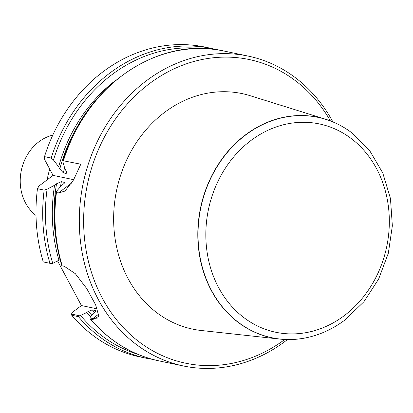 <?xml version="1.0" encoding="UTF-8"?>
<svg xmlns="http://www.w3.org/2000/svg" width="413" height="413" viewBox="0 0 413 413"><rect width="100%" height="100%" fill="white"/><g stroke="black" fill="none" stroke-linecap="round" stroke-linejoin="round"><path stroke-width="0.62" d="M43.267 261.914L52.028 263.752L43.267 261.914A158.293 135.443 -78.2 0 1 37.464 188.689L44.16 190.088L47.067 189.231L54.604 185.231L56.56 183.754L61.361 181.679L64.418 182.376L64.407 183.124L60.618 186.485L56.514 191.271L56.06 192.381L58.316 193.041L64.991 191.074L73.54 179.939L80.803 164.209L62.998 160.698L62.915 161.782L64.66 168.045L66.555 171.973L66.658 173.083L66.106 173.424L63.297 172.835L59.802 168.963L58.646 166.79L53.473 160.001L51.186 158.029L44.49 156.635A158.293 135.443 -78.2 0 1 204.791 47.036L211.492 48.429A158.293 135.443 -78.2 0 0 51.186 158.029M44.49 156.635L44.692 159.676L53.076 175.386L38.905 186.062L37.464 188.689M60.097 259.586L52.028 263.752M59.023 260.402A150.771 129.006 -78.2 0 1 54.604 185.231M58.646 166.79A150.771 129.006 -78.2 0 1 116.017 80.096M64.624 266.38L62.027 265.838L64.258 266.292L75.342 273.69L86.761 288.615L95.64 304.815L98.867 316.27L92.615 319.626L90.246 318.919L89.833 317.912L92.853 318.542L97.638 318.062L98.883 315.733M287.443 339.558A158.293 135.443 -78.2 0 1 285.285 341.215A158.293 135.443 -78.2 0 1 183.444 365.985A158.293 135.443 -78.2 0 1 83.183 183.367A158.293 135.443 -78.2 0 1 248.099 56.07A158.293 135.443 -78.2 0 1 332.857 121.876M57.655 261.062L81.413 305.558L72.089 312.579L71.526 314.097L79.833 315.826L86.828 312.476L88.32 311.345L92.331 309.869L95.522 310.653M79.833 315.826L78.46 316.673A158.293 135.443 -78.2 0 0 146.832 358.35L140.136 356.951A158.293 135.443 -78.2 0 1 71.764 315.279L71.526 314.097M78.46 316.673L71.764 315.279M90.628 316.735A150.771 129.006 -78.2 0 1 86.828 312.476M95.62 311.01A145.629 124.607 -78.2 0 1 95.14 310.457C95.966 310.777 95.697 311.495 94.34 312.6L92.842 313.73L89.833 317.912M284.794 339.471A155.128 132.733 -78.2 0 1 102.682 298.816A155.128 132.733 -78.2 0 1 147.219 85.341A155.128 132.733 -78.2 0 1 330.395 120.901M325.671 119.264L250.216 95.718A120.328 102.956 101.8 0 0 164.539 112.403A120.328 102.956 101.8 0 0 115.485 241.151A120.328 102.956 101.8 0 0 201.234 330.493L279.813 339.078A112.661 96.399 -78.2 0 1 199.525 255.43A112.661 96.399 -78.2 0 1 245.451 134.886A112.661 96.399 -78.2 0 1 325.671 119.264A112.661 96.399 -78.2 0 1 351.866 132.857A112.661 96.399 -78.2 0 1 351.928 132.903M81.413 305.558L97.313 308.878M53.076 175.386L73.679 179.681M309.332 337.075A112.661 96.399 -78.2 0 1 309.26 337.096A112.661 96.399 -78.2 0 1 279.813 339.078M49.813 169.268A44.32 37.924 101.8 0 0 47.283 179.748M52.787 135.103A44.32 37.924 101.8 0 0 27.888 153.972A44.32 37.924 101.8 0 0 36.029 215.447M49.963 263.308A158.293 135.443 -78.2 0 1 44.16 190.088M52.776 263.432A156.713 134.091 -78.2 0 1 47.067 189.231M53.473 160.001A156.713 134.091 -78.2 0 1 201.658 48.538M62.234 265.869A158.293 135.443 -78.2 0 1 56.431 192.644M63.457 160.59A158.293 135.443 -78.2 0 1 223.758 50.99C158.246 35.642 84.711 86.141 62.89 160.9M183.444 365.985L159.103 360.91A158.293 135.443 -78.2 0 1 90.731 319.234M56.535 242.281A148.799 127.318 -78.2 0 1 56.56 183.754M60.489 186.635A145.629 124.607 -78.2 0 1 61.361 181.679M63.87 183.857A145.629 124.607 -78.2 0 1 64.165 182.267M137.865 354.318A156.713 134.091 -78.2 0 1 80.581 315.506M91.758 315.196A148.799 127.318 -78.2 0 1 88.32 311.345M94.587 312.404A145.629 124.607 -78.2 0 1 92.331 309.869M59.802 168.963A148.799 127.318 -78.2 0 1 82.316 118.707M63.297 172.835A145.629 124.607 -78.2 0 1 64.609 167.864M66.106 173.424A145.629 124.607 -78.2 0 1 66.508 171.818M98.748 314.102L92.853 318.542L92.615 319.626M71.883 182.82L58.316 193.041M64.392 266.323L64.118 266.261M344.308 315.615A106.415 91.051 101.8 0 0 342.589 132.821A106.415 91.051 101.8 0 0 205.839 235.849A106.415 91.051 101.8 0 0 344.308 315.615M351.99 132.95L369.687 150.642L382.763 172.949L390.461 198.514L392.35 225.808L388.339 253.184L378.664 279.012L363.899 301.738L344.912 320.003C333.936 328.242 322.104 333.926 309.409 337.054A112.589 96.337 -78.2 0 1 200.78 207.899A112.589 96.337 -78.2 0 1 351.99 132.95L351.866 132.857M217.589 49.875L211.492 48.429M61.888 265.92C54.764 242.224 52.812 217.636 56.039 192.148M223.758 50.99L248.099 56.07M146.832 358.35L153.001 359.465M159.103 360.91C132.031 355.035 109.053 341.009 90.173 318.836"/></g></svg>
